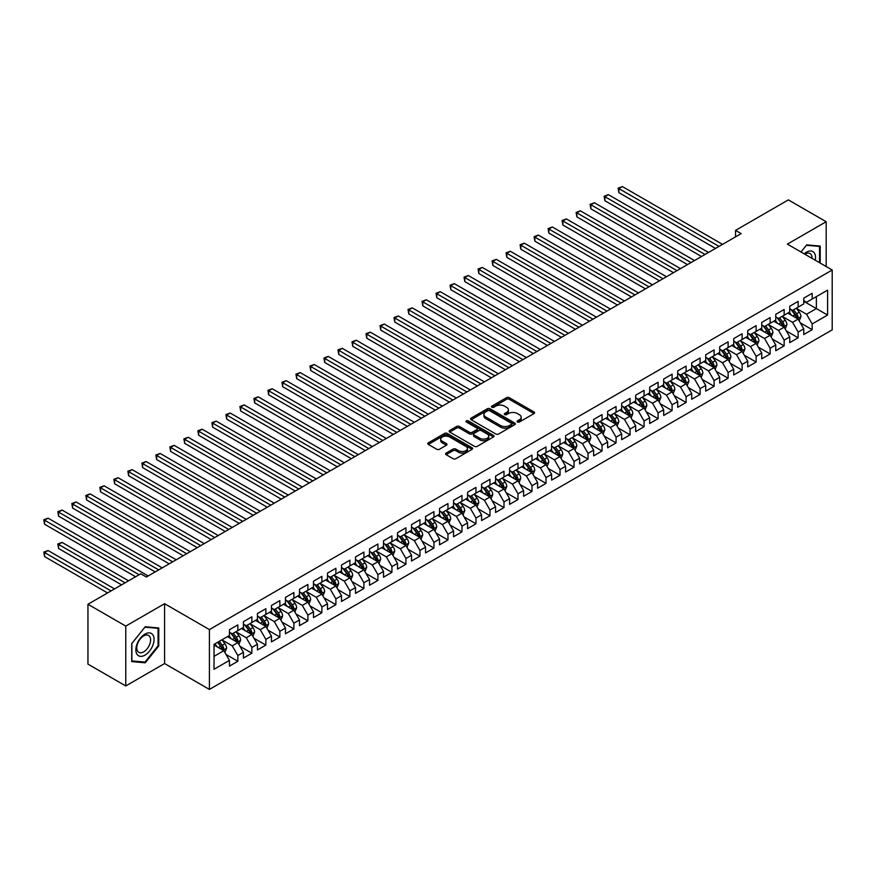 <?xml version="1.0" encoding="UTF-8"?>
<svg xmlns="http://www.w3.org/2000/svg" width="876" height="876" viewBox="0 0 876 876"><rect width="100%" height="100%" fill="white"/><g stroke="black" fill="none" stroke-linecap="round" stroke-linejoin="round"><path stroke-width="1.31" d="M517.475 422.002A1.358 0.788 0 0 0 519.402 422.002L534.01 413.56A1.949 1.128 0 0 0 534.579 412.771A1.949 1.128 0 0 0 534.01 411.972L509.263 397.682A1.949 1.128 0 0 0 506.514 397.682L491.907 406.125A1.358 0.788 0 0 0 491.502 406.672A1.358 0.788 0 0 0 491.907 407.23A1.358 0.788 0 0 0 493.834 407.23L495.717 406.135A6.22 3.592 0 0 1 504.521 406.135L506.58 407.329A6.22 3.592 0 0 1 508.409 409.869A6.22 3.592 0 0 1 506.58 412.41L504.696 413.505A1.358 0.788 0 0 0 504.291 414.063A1.358 0.788 0 0 0 504.696 414.611A1.358 0.788 0 0 0 506.613 414.611L508.507 413.527A6.22 3.592 0 0 1 517.311 413.527L519.369 414.709A6.22 3.592 0 0 1 521.187 417.25A6.22 3.592 0 0 1 519.369 419.79L517.475 420.885A1.358 0.788 0 0 0 517.081 421.444A1.358 0.788 0 0 0 517.475 422.002L517.475 420.885M446.147 453.1A1.949 1.128 0 0 0 445.577 453.888A1.949 1.128 0 0 0 446.147 454.688L453.1 458.695A1.949 1.128 0 0 0 455.849 458.695L472.065 449.322A1.949 1.128 0 0 0 472.635 448.534A1.949 1.128 0 0 0 472.065 447.735L447.318 433.445A1.949 1.128 0 0 0 444.57 433.445L428.342 442.818A1.949 1.128 0 0 0 427.773 443.606A1.949 1.128 0 0 0 428.342 444.406L436.73 449.246A1.949 1.128 0 0 0 439.478 449.246L446.431 445.238A1.949 1.128 0 0 0 447.001 444.439A1.949 1.128 0 0 0 446.431 443.65L442.27 441.252A5.201 3 0 0 1 440.748 439.128A5.201 3 0 0 1 443.957 436.347A5.201 3 0 0 1 449.629 437.004L465.923 446.41A5.201 3 0 0 1 467.445 448.534A5.201 3 0 0 1 464.225 451.304A5.201 3 0 0 1 458.564 450.658L455.849 449.092A1.949 1.128 0 0 0 453.1 449.092L446.147 453.1L446.147 454.688L453.1 450.702L453.1 449.092M125.772 626.099L125.772 685.952L164.579 663.548L164.579 603.695L125.772 626.099L87.95 604.265L140.762 573.78L146.369 577.01L741.151 233.618L735.544 230.377L735.544 236.849M164.579 603.695L209.408 629.581L832.2 270.016L832.2 329.858L209.408 689.423L209.408 629.581M826.178 266.534L826.178 221.727L787.371 244.13L832.2 270.016M826.178 221.727L788.356 199.892L735.544 230.377M495.86 434.003A1.949 1.128 0 0 0 498.608 434.003L514.836 424.641A1.949 1.128 0 0 0 515.406 423.842A1.949 1.128 0 0 0 514.836 423.053L490.078 408.764A1.949 1.128 0 0 0 487.33 408.764L471.113 418.126A1.949 1.128 0 0 0 470.543 418.925A1.949 1.128 0 0 0 471.113 419.714L495.86 434.003M466.908 422.287A1.358 0.788 0 0 1 468.288 422.484L468.288 420.863L493.451 435.394A1.949 1.128 0 0 1 494.02 436.182A1.949 1.128 0 0 1 493.451 436.982L477.223 446.344A1.949 1.128 0 0 1 474.474 446.344L449.727 432.054L449.727 430.477A1.949 1.128 0 0 0 449.158 431.266A1.949 1.128 0 0 0 449.727 432.054M449.727 430.477L456.67 426.459A1.949 1.128 0 0 1 459.418 426.459L469.459 432.262A1.949 1.128 0 0 0 472.208 432.262L476.818 429.601A1.949 1.128 0 0 0 477.387 428.802A1.949 1.128 0 0 0 476.818 428.014L466.36 421.98A1.358 0.788 0 0 1 465.966 421.422A1.358 0.788 0 0 1 466.809 420.699A1.358 0.788 0 0 1 468.288 420.863M803.763 301.311L816.366 308.593L816.366 296.614L827.579 290.153L812.172 299.045L812.172 293.307L803.763 298.158L803.763 303.895L798.156 307.137L798.156 301.388L789.758 306.239L789.758 311.987L784.151 315.218L784.151 309.48L775.753 314.331L775.753 320.069L770.146 323.31L770.146 317.561L761.737 322.423L761.737 328.161L756.141 331.391L756.141 325.653L747.732 330.504L747.732 336.253L742.125 339.483L742.125 333.745L733.727 338.596L733.727 344.334L728.12 347.575L728.12 341.826L719.711 346.677L719.711 352.426L714.115 355.656L714.115 349.918L705.706 354.769L705.706 360.507L700.099 363.748L700.099 357.999L691.701 362.85L691.701 368.599L686.094 371.829L686.094 366.091L677.695 370.942L677.695 376.68L672.089 379.921L672.089 374.172L663.679 379.034L663.679 384.772L658.084 388.002L658.084 382.264L649.674 387.115L649.674 392.864L644.068 396.094L644.068 390.357L635.669 395.207L635.669 400.945L630.063 404.186L630.063 398.438L621.664 403.288L621.664 409.037L616.058 412.267L616.058 406.53L607.648 411.381L607.648 417.118L602.053 420.36L602.053 414.611L593.643 419.473L593.643 425.21L588.037 428.441L588.037 422.703L579.638 427.554L579.638 433.291L574.032 436.533L574.032 430.795L565.622 435.646L565.622 441.384L560.027 444.625L560.027 438.876L551.617 443.727L551.617 449.476L546.011 452.706L546.011 446.968L537.612 451.819L537.612 457.557L532.006 460.798L532.006 455.049L523.607 459.9L523.607 465.649L518.001 468.879L518.001 463.141L509.591 467.992L509.591 473.73L503.996 476.971L503.996 471.222L495.586 476.084L495.586 481.822L489.98 485.052L489.98 479.314L481.581 484.165L481.581 489.914L475.975 493.144L475.975 487.406L467.576 492.257L467.576 497.995L461.97 501.236L461.97 495.488L453.56 500.338L453.56 506.087L447.964 509.317L447.964 503.58L439.555 508.43L439.555 514.168L433.949 517.409L433.949 511.661L425.55 516.511L425.55 522.26L419.943 525.49L419.943 519.753L411.534 524.604L411.534 530.341L405.938 533.583L405.938 527.834L397.529 532.696L397.529 538.433L391.922 541.664L391.922 535.926L383.524 540.777L383.524 546.525L377.917 549.756L377.917 544.018L369.519 548.869L369.519 554.607L363.912 557.848L363.912 552.099L355.503 556.95L355.503 562.699L349.907 565.929L349.907 560.191L341.498 565.042L341.498 570.78L335.891 574.021L335.891 568.272L327.493 573.134L327.493 578.872L321.886 582.102L321.886 576.364L313.488 581.215L313.488 586.964L307.881 590.194L307.881 584.456L299.472 589.307L299.472 595.045L293.876 598.286L293.876 592.537L285.466 597.388L285.466 603.137L279.86 606.367L279.86 600.629L271.461 605.48L271.461 611.218L265.855 614.459L265.855 608.71L257.445 613.561L257.445 619.31L251.85 622.54L251.85 616.803L243.44 621.653L243.44 627.391L237.834 630.632L237.834 624.884L229.435 629.745L229.435 635.483L214.029 644.375L214.029 669.286L229.435 660.394L223.829 650.693L214.029 645.032M827.579 290.153L827.579 315.053L812.172 323.956L806.566 314.254L796.404 308.385M800.335 322.861L812.172 329.694L812.172 323.956M812.172 329.694L803.763 334.544L803.763 328.807L798.156 332.037L792.561 322.335L782.399 316.477M786.32 330.953L798.156 337.786L798.156 332.037M798.156 337.786L789.758 342.636L789.758 336.899L784.151 340.129L778.545 330.427L768.394 324.558M772.314 339.034L784.151 345.867L784.151 340.129M784.151 345.867L775.753 350.728L775.753 344.98L770.146 348.221L764.54 338.508L754.389 332.65M758.309 347.126L770.146 353.959L770.146 348.221M770.146 353.959L761.737 358.81L761.737 353.072L756.141 356.302L750.535 346.6L740.373 340.731M744.304 355.218L756.141 362.051L756.141 356.302M756.141 362.051L747.732 366.902L747.732 361.153L742.125 364.394L736.53 354.692L726.368 348.823M730.288 363.299L742.125 370.132L742.125 364.394M742.125 370.132L733.727 374.983L733.727 369.245L728.12 372.475L722.514 362.774L712.363 356.915M716.283 371.391L728.12 378.224L728.12 372.475M728.12 378.224L719.711 383.075L719.711 377.337L714.115 380.567L708.509 370.866L698.358 364.996M702.278 379.472L714.115 386.305L714.115 380.567M714.115 386.305L705.706 391.167L705.706 385.418L700.099 388.659L694.504 378.947L684.342 373.088M688.262 387.564L700.099 394.397L700.099 388.659M700.099 394.397L691.701 399.248L691.701 393.51L686.094 396.74L680.488 387.039L670.337 381.17M674.257 395.645L686.094 402.489L686.094 396.74M686.094 402.489L677.695 407.34L677.695 401.591L672.089 404.832L666.483 395.12L656.332 389.262M660.252 403.737L672.089 410.57L672.089 404.832M672.089 410.57L663.679 415.421L663.679 409.683L658.084 412.914L652.478 403.212L642.316 397.354M646.247 411.829L658.084 418.662L658.084 412.914M658.084 418.662L649.674 423.513L649.674 417.764L644.068 421.006L638.473 411.304L628.311 405.435M632.231 419.911L644.068 426.743L644.068 421.006M644.068 426.743L635.669 431.594L635.669 425.856L630.063 429.087L624.457 419.385L614.306 413.527M618.226 428.003L630.063 434.835L630.063 429.087M630.063 434.835L621.664 439.686L621.664 433.949L616.058 437.179L610.452 427.477L600.301 421.608M604.221 436.084L616.058 442.917L616.058 437.179M616.058 442.917L607.648 447.778L607.648 442.03L602.053 445.271L596.447 435.558L586.285 429.7M590.216 444.176L602.053 451.009L602.053 445.271M602.053 451.009L593.643 455.859L593.643 450.122L588.037 453.352L582.441 443.65L572.28 437.781M576.2 452.268L588.037 459.101L588.037 453.352M588.037 459.101L579.638 463.951L579.638 458.203L574.032 461.444L568.425 451.731L558.275 445.873M562.195 460.349L574.032 467.182L574.032 461.444M574.032 467.182L565.622 472.033L565.622 466.295L560.027 469.525L554.42 459.823L544.27 453.965M548.19 468.441L560.027 475.274L560.027 469.525M560.027 475.274L551.617 480.125L551.617 474.387L546.011 477.617L540.415 467.915L530.254 462.046M534.174 476.522L546.011 483.355L546.011 477.617M546.011 483.355L537.612 488.206L537.612 482.468L532.006 485.709L526.399 475.996L516.249 470.138M520.169 484.614L532.006 491.447L532.006 485.709M532.006 491.447L523.607 496.298L523.607 490.56L518.001 493.79L512.394 484.089L502.244 478.219M506.164 492.695L518.001 499.539L518.001 493.79M518.001 499.539L509.591 504.39L509.591 498.641L503.996 501.882L498.389 492.17L488.228 486.311M492.159 500.787L503.996 507.62L503.996 501.882M503.996 507.62L495.586 512.471L495.586 506.733L489.98 509.963L484.384 500.262L474.223 494.392M478.143 508.879L489.98 515.712L489.98 509.963M489.98 515.712L481.581 520.563L481.581 514.814L475.975 518.055L470.368 508.354L460.218 502.485M464.138 516.96L475.975 523.793L475.975 518.055M475.975 523.793L467.576 528.644L467.576 522.906L461.97 526.137L456.363 516.435L446.212 510.577M450.133 525.053L461.97 531.885L461.97 526.137M461.97 531.885L453.56 536.736L453.56 530.998L447.964 534.229L442.358 524.527L432.196 518.658M436.128 533.134L447.964 539.966L447.964 534.229M447.964 539.966L439.555 544.828L439.555 539.079L433.949 542.321L428.353 532.608L418.191 526.75M422.112 541.226L433.949 548.058L433.949 542.321M433.949 548.058L425.55 552.909L425.55 547.171L419.943 550.402L414.337 540.7L404.186 534.831M408.106 549.307L419.943 556.15L419.943 550.402M419.943 556.15L411.534 561.001L411.534 555.253L405.938 558.494L400.332 548.781L390.181 542.923M394.101 557.399L405.938 564.232L405.938 558.494M405.938 564.232L397.529 569.082L397.529 563.345L391.922 566.575L386.327 556.873L376.165 551.015M380.085 565.491L391.922 572.324L391.922 566.575M391.922 572.324L383.524 577.174L383.524 571.426L377.917 574.667L372.311 564.965L362.16 559.096M366.08 573.572L377.917 580.405L377.917 574.667M377.917 580.405L369.519 585.256L369.519 579.518L363.912 582.759L358.306 573.046L348.155 567.188M352.075 581.664L363.912 588.497L363.912 582.759M363.912 588.497L355.503 593.348L355.503 587.61L349.907 590.84L344.301 581.138L334.139 575.269M338.07 589.745L349.907 596.578L349.907 590.84M349.907 596.578L341.498 601.44L341.498 595.691L335.891 598.932L330.296 589.22L320.134 583.361M324.054 597.837L335.891 604.67L335.891 598.932M335.891 604.67L327.493 609.521L327.493 603.783L321.886 607.013L316.28 597.312L306.129 591.442M310.049 605.929L321.886 612.762L321.886 607.013M321.886 612.762L313.488 617.613L313.488 611.864L307.881 615.105L302.275 605.404L292.124 599.534M296.044 614.01L307.881 620.843L307.881 615.105M307.881 620.843L299.472 625.694L299.472 619.956L293.876 623.186L288.27 613.485L278.108 607.626M282.039 622.102L293.876 628.935L293.876 623.186M293.876 628.935L285.466 633.786L285.466 628.048L279.86 631.278L274.265 621.577L264.103 615.708M268.023 630.183L279.86 637.016L279.86 631.278M279.86 637.016L271.461 641.878L271.461 636.129L265.855 639.37L260.249 629.658L250.098 623.8M254.018 638.275L265.855 645.108L265.855 639.37M265.855 645.108L257.445 649.959L257.445 644.221L251.85 647.452L246.244 637.75L236.093 631.881M240.013 646.357L251.85 653.2L251.85 647.452M251.85 653.2L243.44 658.051L243.44 652.302L237.834 655.544L232.239 645.831L222.077 639.973M226.008 654.449L237.834 661.281L237.834 655.544M237.834 661.281L229.435 666.132L229.435 660.394M229.435 632.253L232.239 633.863L237.834 630.632M214.029 656.354L223.829 650.693M243.44 624.161L246.244 625.782L251.85 622.54M232.239 645.831L237.834 642.601L227.475 636.611M243.44 652.302L237.834 642.601M257.445 616.069L260.249 617.69L265.855 614.459M246.244 637.75L251.85 634.509L241.48 628.53M257.445 644.221L251.85 634.509M271.461 607.988L274.265 609.608L279.86 606.367M260.249 629.658L265.855 626.428L255.485 620.438M271.461 636.129L265.855 626.428M285.466 599.896L288.27 601.516L293.876 598.286M274.265 621.577L279.86 618.336L269.501 612.357M285.466 628.048L279.86 618.336M299.472 591.815L302.275 593.424L307.881 590.194M288.27 613.485L293.876 610.254L283.506 604.265M299.472 619.956L293.876 610.254M313.488 583.723L316.28 585.343L321.886 582.102M302.275 605.404L307.881 602.162L297.511 596.184M313.488 611.864L307.881 602.162M327.493 575.642L330.296 577.251L335.891 574.021M316.28 597.312L321.886 594.081L311.517 588.092M327.493 603.783L321.886 594.081M341.498 567.549L344.301 569.17L349.907 565.929M330.296 589.22L335.891 585.989L325.533 580M341.498 595.691L335.891 585.989M355.503 559.457L358.306 561.078L363.912 557.848M344.301 581.138L349.907 577.897L339.538 571.918M355.503 587.61L349.907 577.897M369.519 551.376L372.311 552.986L377.917 549.756M358.306 573.046L363.912 569.816L353.543 563.826M369.519 579.518L363.912 569.816M383.524 543.284L386.327 544.905L391.922 541.664M372.311 564.965L377.917 561.724L367.559 555.745M383.524 571.426L377.917 561.724M397.529 535.203L400.332 536.813L405.938 533.583M386.327 556.873L391.922 553.643L381.564 547.653M397.529 563.345L391.922 553.643M411.534 527.111L414.337 528.732L419.943 525.49M400.332 548.781L405.938 545.551L395.569 539.561M411.534 555.253L405.938 545.551M425.55 519.019L428.353 520.64L433.949 517.409M414.337 540.7L419.943 537.459L409.574 531.48M425.55 547.171L419.943 537.459M439.555 510.938L442.358 512.559L447.964 509.317M428.353 532.608L433.949 529.378L423.59 523.388M439.555 539.079L433.949 529.378M453.56 502.846L456.363 504.466L461.97 501.236M442.358 524.527L447.964 521.286L437.595 515.307M453.56 530.998L447.964 521.286M467.576 494.765L470.368 496.374L475.975 493.144M456.363 516.435L461.97 513.205L451.6 507.215M467.576 522.906L461.97 513.205M481.581 486.673L484.384 488.293L489.98 485.052M470.368 508.354L475.975 505.113L465.605 499.134M481.581 514.814L475.975 505.113M495.586 478.592L498.389 480.201L503.996 476.971M484.384 500.262L489.98 497.031L479.621 491.042M495.586 506.733L489.98 497.031M509.591 470.5L512.394 472.12L518.001 468.879M498.389 492.17L503.996 488.939L493.626 482.95M509.591 498.641L503.996 488.939M523.607 462.408L526.399 464.028L532.006 460.798M512.394 484.089L518.001 480.847L507.631 474.869M523.607 490.56L518.001 480.847M537.612 454.326L540.415 455.947L546.011 452.706M526.399 475.996L532.006 472.766L521.647 466.777M537.612 482.468L532.006 472.766M551.617 446.234L554.42 447.855L560.027 444.625M540.415 467.915L546.011 464.674L535.652 458.695M551.617 474.387L546.011 464.674M565.622 438.153L568.425 439.763L574.032 436.533M554.42 459.823L560.027 456.593L549.657 450.603M565.622 466.295L560.027 456.593M579.638 430.061L582.441 431.682L588.037 428.441M568.425 451.731L574.032 448.501L563.662 442.511M579.638 458.203L574.032 448.501M593.643 421.969L596.447 423.59L602.053 420.36M582.441 443.65L588.037 440.409L577.678 434.43M593.643 450.122L588.037 440.409M607.648 413.888L610.452 415.509L616.058 412.267M596.447 435.558L602.053 432.328L591.683 426.338M607.648 442.03L602.053 432.328M621.664 405.796L624.457 407.417L630.063 404.186M610.452 427.477L616.058 424.236L605.688 418.257M621.664 433.949L616.058 424.236M635.669 397.715L638.473 399.325L644.068 396.094M624.457 419.385L630.063 416.155L619.693 410.165M635.669 425.856L630.063 416.155M649.674 389.623L652.478 391.243L658.084 388.002M638.473 411.304L644.068 408.063L633.709 402.084M649.674 417.764L644.068 408.063M663.679 381.542L666.483 383.151L672.089 379.921M652.478 403.212L658.084 399.982L647.714 393.992M663.679 409.683L658.084 399.982M677.695 373.45L680.488 375.07L686.094 371.829M666.483 395.12L672.089 391.89L661.719 385.9M677.695 401.591L672.089 391.89M691.701 365.358L694.504 366.978L700.099 363.748M680.488 387.039L686.094 383.798L675.735 377.819M691.701 393.51L686.094 383.798M705.706 357.277L708.509 358.897L714.115 355.656M694.504 378.947L700.099 375.716L689.74 369.727M705.706 385.418L700.099 375.716M719.711 349.185L722.514 350.805L728.12 347.575M708.509 370.866L714.115 367.624L703.746 361.646M719.711 377.337L714.115 367.624M733.727 341.103L736.53 342.713L742.125 339.483M722.514 362.774L728.12 359.543L717.751 353.554M733.727 369.245L728.12 359.543M747.732 333.011L750.535 334.632L756.141 331.391M736.53 354.692L742.125 351.451L731.767 345.472M747.732 361.153L742.125 351.451M761.737 324.93L764.54 326.54L770.146 323.31M750.535 346.6L756.141 343.359L745.772 337.38M761.737 353.072L756.141 343.359M775.753 316.838L778.545 318.459L784.151 315.218M764.54 338.508L770.146 335.278L759.777 329.288M775.753 344.98L770.146 335.278M789.758 308.746L792.561 310.367L798.156 307.137M778.545 330.427L784.151 327.186L773.782 321.207M789.758 336.899L784.151 327.186M803.763 300.665L806.566 302.275L812.172 299.045M792.561 322.335L798.156 319.105L787.798 313.115M803.763 328.807L798.156 319.105M87.95 604.265L87.95 664.117L125.772 685.952M164.579 663.548L209.408 689.423M806.566 314.254L816.366 308.593L827.579 315.053M820.221 263.096L820.221 246.079L806.708 244.875L800.982 251.992L806.424 245.269L819.52 246.441L819.52 262.69M158.764 645.995L158.764 627.972L145.241 626.756L131.728 643.575L131.728 661.599L145.241 662.803L158.764 645.995L158.063 645.59M518.023 422.188L519.369 421.411A6.22 3.592 0 0 0 521.187 418.87L521.187 417.25M508.409 409.869L508.409 411.49A6.22 3.592 0 0 1 506.58 414.03L505.233 414.808M533.988 413.582L509.263 399.303A1.949 1.128 0 0 0 506.514 399.303L492.443 407.428M514.836 423.053L514.836 424.641L490.078 410.373A1.949 1.128 0 0 0 487.33 410.373L471.135 419.735L471.113 418.126M511.398 424.4A1.358 0.788 0 0 0 511.792 423.842A1.358 0.788 0 0 0 511.398 423.283L489.673 410.745A1.358 0.788 0 0 0 487.746 410.745L485.753 411.895A6.22 3.592 0 0 0 483.924 414.436A6.22 3.592 0 0 0 485.753 416.976L500.601 425.55A6.22 3.592 0 0 0 509.405 425.55L511.398 424.4L511.398 426.021A1.358 0.788 0 0 0 511.792 425.462L511.792 423.842M483.924 414.436L483.924 416.056A6.22 3.592 0 0 0 485.753 418.597L485.753 416.976M511.398 426.021L509.405 427.17A6.22 3.592 0 0 1 500.601 427.17L485.753 418.597M449.749 432.076L456.67 428.079L456.67 426.459M477.387 428.802L477.387 430.423A1.949 1.128 0 0 1 476.818 431.211L472.208 433.872A1.949 1.128 0 0 1 469.459 433.872L459.418 428.079A1.949 1.128 0 0 0 456.67 428.079M468.288 422.484L493.429 436.993M479.873 438.274A5.201 3 0 0 0 485.545 438.92A5.201 3 0 0 0 488.753 436.149A5.201 3 0 0 0 487.231 434.025L481.493 430.707A1.949 1.128 0 0 0 478.734 430.707L474.135 433.368A1.949 1.128 0 0 0 473.566 434.167A1.949 1.128 0 0 0 474.135 434.956L479.873 438.274L479.873 439.883A5.201 3 0 0 0 485.545 440.54A5.201 3 0 0 0 488.753 437.77L488.753 436.149M473.566 434.167L473.566 435.777A1.949 1.128 0 0 0 474.135 436.576L474.135 434.956M479.873 439.883L474.135 436.576M467.445 448.534L467.445 450.155A5.201 3 0 0 1 464.225 452.925A5.201 3 0 0 1 458.564 452.268L455.849 450.702A1.949 1.128 0 0 0 453.1 450.702M440.748 439.128L440.748 440.738A5.201 3 0 0 0 442.27 442.862L442.27 441.252M446.399 445.249L442.27 442.862M472.065 447.735L472.065 449.322L447.318 435.065A1.949 1.128 0 0 0 444.57 435.065L428.375 444.417L428.342 442.818M143.817 661.982L145.241 662.803M799.197 320.901L800.938 316.663A5.245 3.033 -120 0 0 799.262 312.185L796.284 308.221M791.543 315.283L789.276 312.261M618.905 224.99L687.496 264.596L590.884 208.816L590.884 204.765L594.388 202.75L694.504 260.544M790.995 309.469L794.915 314.692A5.245 3.033 60 0 1 796.415 317.857L798.102 316.882A5.245 3.033 -120 0 0 796.602 313.728L793.623 309.754M791.926 310.005L795.594 314.911A2.672 1.544 60 0 1 796.087 315.721L798.102 316.882M719.01 246.397L618.905 188.592L622.398 186.577L722.514 244.371M715.517 248.423L618.905 192.643L618.905 188.592L618.127 188.154L622.398 186.577M618.905 192.643L618.127 188.154M785.192 328.982L786.922 324.744A5.245 3.033 -120 0 0 785.246 320.277L782.279 316.302M777.538 323.364L775.271 320.353M604.889 233.071L673.491 272.677L576.879 216.898L576.879 212.857L580.383 210.831L680.488 268.636M776.99 317.55L780.91 322.784A5.245 3.033 60 0 1 782.41 325.938L784.097 324.974A5.245 3.033 -120 0 0 782.586 321.81L779.618 317.846M777.91 318.087L781.589 322.992A2.672 1.544 60 0 1 782.071 323.802L784.097 324.974M771.176 337.074L772.917 332.836A5.245 3.033 -120 0 0 771.241 328.369L768.263 324.394M763.522 331.457L761.266 328.434M590.884 241.163L659.486 280.769L562.863 224.99L562.863 220.949L566.367 218.923L666.483 276.728M762.985 325.642L766.894 330.876A5.245 3.033 60 0 1 768.405 334.03L770.081 333.055A5.245 3.033 -120 0 0 768.58 329.902L765.602 325.927M763.905 326.179L767.584 331.084A2.672 1.544 60 0 1 768.066 331.894L770.081 333.055M705.005 254.478L604.889 196.684L608.393 194.658L708.509 252.463M701.501 256.504L604.889 200.724L604.889 196.684L604.122 196.235L608.393 194.658M604.889 200.724L604.122 196.235M691 262.57L590.117 204.327L594.388 202.75M590.884 208.816L590.117 204.327M815.249 260.227A12.877 7.435 120 0 0 814.308 252.923A12.877 7.435 120 0 0 804.179 253.832M812.03 258.365A9.745 5.628 120 0 0 811.121 254.566A9.745 5.628 120 0 0 810.026 253.547A9.745 5.628 120 0 0 804.847 254.215M818.655 245.937L819.52 246.441M137.083 654.427A12.877 7.435 120 0 0 149.522 651.098A12.877 7.435 120 0 0 152.851 634.815A12.877 7.435 120 0 0 140.412 638.144A12.877 7.435 120 0 0 137.083 654.427M137.718 651.317A9.745 5.628 120 0 0 138.813 652.324A9.745 5.628 120 0 0 147.891 647.78A9.745 5.628 120 0 0 149.665 636.458A9.745 5.628 120 0 0 148.559 635.439A9.745 5.628 120 0 0 139.492 639.995A9.745 5.628 120 0 0 137.718 651.317M144.967 627.161L158.063 628.333L158.063 645.787L144.967 662.081L131.871 660.92L131.871 643.455L144.934 627.139M157.198 627.829L158.063 628.333M757.171 345.155L758.912 340.917A5.245 3.033 -120 0 0 757.236 336.45L754.258 332.475M749.517 339.538L747.25 336.526M576.879 249.255L645.47 288.85L548.858 233.071L548.858 229.03L552.362 227.004L652.478 284.81M748.98 333.734L752.889 338.957A5.245 3.033 60 0 1 754.389 342.111L756.076 341.147A5.245 3.033 -120 0 0 754.575 337.994L751.597 334.019M749.9 334.26L753.579 339.165A2.672 1.544 60 0 1 754.061 339.987L756.076 341.147M743.166 353.247L744.907 349.009A5.245 3.033 -120 0 0 743.231 344.542L740.253 340.567M735.512 347.63L733.245 344.607M562.863 257.336L631.465 296.942L534.853 241.163L534.853 237.122L538.357 235.096L638.473 292.902M734.964 341.815L738.884 347.049A5.245 3.033 60 0 1 740.384 350.203L742.071 349.228A5.245 3.033 -120 0 0 740.559 346.075L737.592 342.1M735.895 342.352L739.563 347.257A2.672 1.544 60 0 1 740.056 348.068L742.071 349.228M676.995 270.662L576.101 212.408L580.383 210.831M576.879 216.898L576.101 212.408M662.979 278.743L562.096 220.5L566.367 218.923M562.863 224.99L562.096 220.5M729.16 361.339L730.891 357.101A5.245 3.033 -120 0 0 729.215 352.623L726.237 348.659M721.495 355.722L719.24 352.7M548.858 265.428L617.46 305.034L520.848 249.255L520.848 245.203L524.341 243.189L624.457 300.983M720.959 349.907L724.879 355.13A5.245 3.033 60 0 1 726.379 358.295L728.055 357.32A5.245 3.033 -120 0 0 726.554 354.167L723.576 350.192M721.879 350.433L725.558 355.349A2.672 1.544 60 0 1 726.04 356.16L728.055 357.32M648.974 286.835L548.091 228.592L552.362 227.004M548.858 233.071L548.091 228.592M715.144 369.42L716.886 365.183A5.245 3.033 -120 0 0 715.21 360.715L712.232 356.74M707.49 363.803L705.235 360.781M534.853 273.509L603.444 313.115L506.832 257.336L506.832 253.295L510.336 251.27L610.452 309.075M706.954 357.988L710.863 363.222A5.245 3.033 60 0 1 712.374 366.376L714.049 365.412A5.245 3.033 -120 0 0 712.549 362.248L709.571 358.273M707.874 358.525L711.553 363.43A2.672 1.544 60 0 1 712.035 364.241L714.049 365.412M634.969 294.916L534.086 236.673L538.357 235.096M534.853 241.163L534.086 236.673M701.139 377.512L702.88 373.275A5.245 3.033 -120 0 0 701.205 368.796L698.227 364.832M693.485 371.895L691.219 368.873M520.848 281.601L589.438 321.207L492.827 265.428L492.827 261.376L496.331 259.362L596.447 317.156M692.938 366.08L696.858 371.304A5.245 3.033 60 0 1 698.358 374.468L700.044 373.494A5.245 3.033 -120 0 0 698.544 370.34L695.566 366.365M693.869 366.617L697.537 371.523A2.672 1.544 60 0 1 698.03 372.333L700.044 373.494M620.964 303.008L520.07 244.765L524.341 243.189M520.848 249.255L520.07 244.765M687.134 385.593L688.865 381.356A5.245 3.033 -120 0 0 687.189 376.888L684.222 372.913M679.48 379.976L677.214 376.965M506.832 289.693L575.433 329.288L478.822 273.509L478.822 269.469L482.326 267.443L582.441 325.248M678.933 374.172L682.853 379.396A5.245 3.033 60 0 1 684.353 382.549L686.039 381.586A5.245 3.033 -120 0 0 684.528 378.421L681.561 374.457M679.853 374.698L683.532 379.604A2.672 1.544 60 0 1 684.025 380.414L686.039 381.586M606.948 311.1L506.065 252.846L510.336 251.27M506.832 257.336L506.065 252.846M673.129 393.685L674.859 389.448A5.245 3.033 -120 0 0 673.184 384.98L670.206 381.005M665.464 388.068L663.209 385.046M492.827 297.774L561.428 337.38L464.817 281.601L464.817 277.561L468.31 275.535L568.425 333.34M664.928 382.254L668.848 387.488A5.245 3.033 60 0 1 670.348 390.641L672.023 389.667A5.245 3.033 -120 0 0 670.523 386.513L667.545 382.538M665.848 382.79L669.527 387.696A2.672 1.544 60 0 1 670.009 388.506L672.023 389.667M592.942 319.182L492.06 260.939L496.331 259.362M492.827 265.428L492.06 260.939M659.113 401.777L660.854 397.529A5.245 3.033 -120 0 0 659.179 393.061L656.201 389.086M651.459 396.16L649.193 393.138M478.822 305.866L547.412 345.472L450.801 289.693L450.801 285.642L454.305 283.627L554.42 341.421M650.923 390.346L654.832 395.569A5.245 3.033 60 0 1 656.343 398.733L658.018 397.759A5.245 3.033 -120 0 0 656.518 394.605L653.54 390.63M651.843 390.871L655.522 395.777A2.672 1.544 60 0 1 656.004 396.598L658.018 397.759M578.937 327.274L478.044 269.02L482.326 267.443M478.822 273.509L478.044 269.02M645.108 409.858L646.849 405.621A5.245 3.033 -120 0 0 645.174 401.153L642.196 397.178M637.454 404.241L635.188 401.219M464.817 313.947L533.407 353.554L436.795 297.774L436.795 293.734L440.3 291.708L540.415 349.513M636.907 398.427L640.827 403.661A5.245 3.033 60 0 1 642.327 406.814L644.013 405.851A5.245 3.033 -120 0 0 642.513 402.686L639.535 398.711M637.837 398.963L641.506 403.869A2.672 1.544 60 0 1 641.998 404.679L644.013 405.851M564.921 335.355L464.039 277.112L468.31 275.535M464.817 281.601L464.039 277.112M631.103 417.951L632.833 413.713A5.245 3.033 -120 0 0 631.158 409.234L628.191 405.27M623.449 412.333L621.183 409.311M450.801 322.04L519.402 361.646L422.79 305.866L422.79 301.815L426.294 299.8L526.399 357.594M622.902 406.519L626.822 411.742A5.245 3.033 60 0 1 628.322 414.906L630.008 413.932A5.245 3.033 -120 0 0 628.497 410.778L625.53 406.803M623.822 407.055L627.501 411.961A2.672 1.544 60 0 1 627.982 412.771L630.008 413.932M550.916 343.447L450.034 285.204L454.305 283.627M450.801 289.693L450.034 285.204M617.087 426.032L618.828 421.794A5.245 3.033 -120 0 0 617.153 417.326L614.175 413.352M609.433 420.414L607.178 417.392M436.795 330.121L505.397 369.727L408.774 313.947L408.774 309.907L412.278 307.881L512.394 365.686M608.897 414.6L612.817 419.834A5.245 3.033 60 0 1 614.317 422.988L615.992 422.024A5.245 3.033 -120 0 0 614.492 418.859L611.514 414.895M609.816 415.136L613.496 420.042A2.672 1.544 60 0 1 613.977 420.852L615.992 422.024M536.911 351.528L436.029 293.285L440.3 291.708M436.795 297.774L436.029 293.285M603.082 434.124L604.823 429.886A5.245 3.033 -120 0 0 603.148 425.418L600.169 421.444M595.428 428.506L593.162 425.484M422.79 338.213L491.381 377.819L394.769 322.04L394.769 317.999L398.273 315.973L498.389 373.778M594.892 422.692L598.801 427.926A5.245 3.033 60 0 1 600.301 431.08L601.987 430.105A5.245 3.033 -120 0 0 600.487 426.951L597.509 422.977M595.811 423.228L599.491 428.134A2.672 1.544 60 0 1 599.972 428.944L601.987 430.105M522.906 359.62L422.013 301.377L426.294 299.8M422.79 305.866L422.013 301.377M589.077 442.205L590.818 437.967A5.245 3.033 -120 0 0 589.143 433.5L586.164 429.525M581.423 436.587L579.156 433.576M408.774 346.305L477.376 385.9L380.764 330.121L380.764 326.08L384.268 324.054L484.384 381.859M580.876 430.784L584.796 436.007A5.245 3.033 60 0 1 586.296 439.161L587.982 438.197A5.245 3.033 -120 0 0 586.471 435.033L583.504 431.069M581.806 431.31L585.475 436.215A2.672 1.544 60 0 1 585.967 437.036L587.982 438.197M508.89 367.712L408.008 309.458L412.278 307.881M408.774 313.947L408.008 309.458M575.072 450.297L576.802 446.059A5.245 3.033 -120 0 0 575.127 441.592L572.148 437.617M567.407 444.68L565.151 441.657M394.769 354.386L463.371 393.992L366.759 338.213L366.759 334.172L370.252 332.146L470.368 389.951M566.871 438.865L570.791 444.099A5.245 3.033 60 0 1 572.291 447.253L573.966 446.278A5.245 3.033 -120 0 0 572.466 443.125L569.488 439.15M567.79 439.402L571.47 444.307A2.672 1.544 60 0 1 571.951 445.118L573.966 446.278M494.885 375.793L394.003 317.55L398.273 315.973M394.769 322.04L394.003 317.55M561.056 458.389L562.797 454.151A5.245 3.033 -120 0 0 561.122 449.673L558.143 445.709M553.402 452.772L551.146 449.749M380.764 362.478L449.355 402.084L352.743 346.305L352.743 342.253L356.247 340.238L456.363 398.032M552.865 446.957L556.775 452.18A5.245 3.033 60 0 1 558.286 455.345L559.961 454.37A5.245 3.033 -120 0 0 558.461 451.217L555.483 447.242M553.785 447.483L557.465 452.399A2.672 1.544 60 0 1 557.946 453.21L559.961 454.37M480.88 383.885L379.998 325.631L384.268 324.054M380.764 330.121L379.998 325.631M547.051 466.47L548.792 462.232A5.245 3.033 -120 0 0 547.117 457.765L544.138 453.79M539.397 460.853L537.13 457.83M366.759 370.559L435.35 410.165L338.738 354.386L338.738 350.345L342.242 348.32L442.358 406.125M538.85 455.038L542.77 460.272A5.245 3.033 60 0 1 544.27 463.426L545.956 462.462A5.245 3.033 -120 0 0 544.456 459.298L541.477 455.323M539.78 455.575L543.448 460.48A2.672 1.544 60 0 1 543.941 461.291L545.956 462.462M466.875 391.966L365.982 333.723L370.252 332.146M366.759 338.213L365.982 333.723M533.046 474.562L534.776 470.324A5.245 3.033 -120 0 0 533.101 465.846L530.133 461.882M525.392 468.945L523.125 465.923M352.743 378.651L421.345 418.257L324.733 362.478L324.733 358.426L328.237 356.412L428.353 414.206M524.844 463.13L528.765 468.353A5.245 3.033 60 0 1 530.265 471.518L531.951 470.543A5.245 3.033 -120 0 0 530.44 467.39L527.472 463.415M525.775 463.667L529.443 468.572A2.672 1.544 60 0 1 529.936 469.383L531.951 470.543M452.859 400.058L351.977 341.815L356.247 340.238M352.743 346.305L351.977 341.815M519.041 482.643L520.771 478.405A5.245 3.033 -120 0 0 519.096 473.938L516.117 469.963M511.376 477.026L509.12 474.015M338.738 386.743L407.34 426.338L310.728 370.559L310.728 366.518L314.221 364.493L414.337 422.298M510.839 471.222L514.76 476.445A5.245 3.033 60 0 1 516.26 479.599L517.935 478.635A5.245 3.033 -120 0 0 516.435 475.471L513.456 471.507M511.759 471.748L515.438 476.654A2.672 1.544 60 0 1 515.92 477.464L517.935 478.635M438.854 408.139L337.972 349.896L342.242 348.32M338.738 354.386L337.972 349.896M505.025 490.735L506.766 486.498A5.245 3.033 -120 0 0 505.091 482.03L502.112 478.055M497.371 485.118L495.104 482.096M324.733 394.824L393.324 434.43L296.712 378.651L296.712 374.61L300.216 372.585L400.332 430.39M496.834 479.303L500.743 484.537A5.245 3.033 60 0 1 502.255 487.691L503.93 486.717A5.245 3.033 -120 0 0 502.43 483.563L499.451 479.588M497.754 479.84L501.433 484.746A2.672 1.544 60 0 1 501.915 485.556L503.93 486.717M424.849 416.231L323.956 357.988L328.237 356.412M324.733 362.478L323.956 357.988M491.02 498.827L492.761 494.579A5.245 3.033 -120 0 0 491.086 490.111L488.107 486.136M483.366 493.199L481.099 490.188M310.728 402.916L379.319 442.511L282.707 386.732L282.707 382.692L286.211 380.677L386.327 438.471M482.818 487.395L486.738 492.619A5.245 3.033 60 0 1 488.239 495.783L489.925 494.809A5.245 3.033 -120 0 0 488.425 491.655L485.446 487.68M483.749 487.921L487.417 492.827A2.672 1.544 60 0 1 487.91 493.648L489.925 494.809M410.833 424.323L309.951 366.069L314.221 364.493M310.728 370.559L309.951 366.069M477.015 506.908L478.745 502.671A5.245 3.033 -120 0 0 477.07 498.203L474.102 494.228M469.361 501.291L467.094 498.269M296.712 410.997L365.314 450.603L268.702 394.824L268.702 390.784L272.206 388.758L372.311 446.563M468.813 495.477L472.733 500.711A5.245 3.033 60 0 1 474.234 503.864L475.92 502.89A5.245 3.033 -120 0 0 474.409 499.736L471.441 495.761M469.733 496.013L473.412 500.919A2.672 1.544 60 0 1 473.894 501.729L475.92 502.89M463.01 515L464.74 510.763A5.245 3.033 -120 0 0 463.065 506.284L460.086 502.32M455.345 509.383L453.089 506.361M282.707 419.089L351.309 458.695L254.686 402.916L254.686 398.865L258.19 396.85L358.306 454.644M454.808 503.569L458.728 508.792A5.245 3.033 60 0 1 460.228 511.956L461.904 510.982A5.245 3.033 -120 0 0 460.404 507.828L457.425 503.853M455.728 504.105L459.407 509.011A2.672 1.544 60 0 1 459.889 509.821L461.904 510.982M448.994 523.082L450.735 518.844A5.245 3.033 -120 0 0 449.06 514.376L446.081 510.401M441.34 517.464L439.073 514.442M268.702 427.17L337.293 466.777L240.681 410.997L240.681 406.957L244.185 404.931L344.301 462.736M440.803 511.65L444.712 516.884A5.245 3.033 60 0 1 446.212 520.037L447.899 519.074A5.245 3.033 -120 0 0 446.399 515.909L443.42 511.945M441.723 512.186L445.402 517.092A2.672 1.544 60 0 1 445.884 517.902L447.899 519.074M434.989 531.174L436.73 526.936A5.245 3.033 -120 0 0 435.054 522.468L432.076 518.493M427.335 525.556L425.068 522.534M254.686 435.262L323.288 474.869L226.676 419.089L226.676 415.049L230.18 413.023L330.296 470.817M426.787 519.742L430.707 524.965A5.245 3.033 60 0 1 432.207 528.129L433.894 527.155A5.245 3.033 -120 0 0 432.383 524.001L429.415 520.026M427.718 520.278L431.386 525.184A2.672 1.544 60 0 1 431.879 525.994L433.894 527.155M420.984 539.255L422.714 535.017A5.245 3.033 -120 0 0 421.038 530.549L418.071 526.575M413.319 533.637L411.063 530.626M240.681 443.355L309.283 482.95L212.671 427.17L212.671 423.13L216.164 421.104L316.28 478.909M412.782 527.834L416.702 533.057A5.245 3.033 60 0 1 418.202 536.211L419.878 535.247A5.245 3.033 -120 0 0 418.378 532.082L415.399 528.119M413.702 528.359L417.381 533.265A2.672 1.544 60 0 1 417.863 534.086L419.878 535.247M406.968 547.347L408.709 543.109A5.245 3.033 -120 0 0 407.033 538.641L404.055 534.667M399.314 541.729L397.058 538.707M226.676 451.436L295.267 491.042L198.655 435.262L198.655 431.222L202.159 429.196L302.275 487.001M398.777 535.915L402.686 541.149A5.245 3.033 60 0 1 404.197 544.303L405.873 543.328A5.245 3.033 -120 0 0 404.373 540.174L401.394 536.2M399.697 536.451L403.376 541.357A2.672 1.544 60 0 1 403.858 542.167L405.873 543.328M392.963 555.439L394.704 551.201A5.245 3.033 -120 0 0 393.028 546.723L390.05 542.759M385.309 549.821L383.042 546.799M212.671 459.528L281.262 499.134L184.65 443.355L184.65 439.303L188.154 437.288L288.27 495.082M384.761 544.007L388.681 549.23A5.245 3.033 60 0 1 390.181 552.395L391.868 551.42A5.245 3.033 -120 0 0 390.368 548.266L387.389 544.292M385.692 544.533L389.36 549.449A2.672 1.544 60 0 1 389.853 550.259L391.868 551.42M396.828 432.405L295.946 374.161L300.216 372.585M296.712 378.651L295.946 374.161M382.823 440.497L281.941 382.254L286.211 380.677M282.707 386.732L281.941 382.254M368.818 448.578L267.925 390.335L272.206 388.758M268.702 394.824L267.925 390.335M354.802 456.67L253.92 398.427L258.19 396.85M254.686 402.916L253.92 398.427M340.797 464.762L239.914 406.508L244.185 404.931M240.681 410.997L239.914 406.508M326.792 472.843L225.909 414.6L230.18 413.023M226.676 419.089L225.909 414.6M312.787 480.935L211.893 422.681L216.164 421.104M212.671 427.17L211.893 422.681M378.958 563.52L380.688 559.282A5.245 3.033 -120 0 0 379.012 554.815L376.045 550.84M371.304 557.903L369.037 554.88M198.655 467.609L267.257 507.215L170.645 451.436L170.645 447.395L174.149 445.369L274.265 503.174M370.756 552.088L374.676 557.322A5.245 3.033 60 0 1 376.176 560.476L377.863 559.512A5.245 3.033 -120 0 0 376.351 556.348L373.384 552.373M371.687 552.625L375.355 557.53A2.672 1.544 60 0 1 375.848 558.34L377.863 559.512M298.771 489.016L197.888 430.773L202.159 429.196M198.655 435.262L197.888 430.773M364.953 571.612L366.683 567.374A5.245 3.033 -120 0 0 365.007 562.896L362.029 558.932M357.288 565.995L355.032 562.972M184.65 475.701L253.252 515.307L156.64 459.528L156.64 455.476L160.133 453.461L260.249 511.255M356.751 560.18L360.671 565.403A5.245 3.033 60 0 1 362.171 568.568L363.847 567.593A5.245 3.033 -120 0 0 362.346 564.44L359.368 560.465M357.671 560.717L361.35 565.622A2.672 1.544 60 0 1 361.832 566.433L363.847 567.593M284.766 497.108L183.883 438.865L188.154 437.288M184.65 443.355L183.883 438.865M350.937 579.693L352.678 575.455A5.245 3.033 -120 0 0 351.002 570.988L348.024 567.013M343.282 574.076L341.027 571.064M170.645 483.782L239.236 523.388L142.624 467.609L142.624 463.568L146.128 461.542L246.244 519.348M342.746 568.261L346.655 573.495A5.245 3.033 60 0 1 348.166 576.649L349.842 575.685A5.245 3.033 -120 0 0 348.341 572.521L345.363 568.557M343.666 568.798L347.345 573.703A2.672 1.544 60 0 1 347.827 574.514L349.842 575.685M270.761 505.189L169.867 446.946L174.149 445.369M170.645 451.436L169.867 446.946M336.931 587.785L338.673 583.547A5.245 3.033 -120 0 0 336.997 579.08L334.019 575.105M329.277 582.168L327.011 579.145M156.64 491.874L225.231 531.48L128.619 475.701L128.619 471.66L132.123 469.635L232.239 527.44M328.73 576.353L332.65 581.587A5.245 3.033 60 0 1 334.15 584.741L335.837 583.766A5.245 3.033 -120 0 0 334.336 580.613L331.358 576.638M329.661 576.89L333.329 581.795A2.672 1.544 60 0 1 333.822 582.606L335.837 583.766M256.745 513.281L155.862 455.038L160.133 453.461M156.64 459.528L155.862 455.038M322.926 595.866L324.657 591.628A5.245 3.033 -120 0 0 322.981 587.161L320.014 583.186M315.272 590.249L313.006 587.238M142.624 499.966L211.226 539.561L114.614 483.782L114.614 479.741L118.118 477.727L218.223 535.521M314.725 584.445L318.645 589.668A5.245 3.033 60 0 1 320.145 592.833L321.831 591.858A5.245 3.033 -120 0 0 320.32 588.705L317.353 584.73M315.645 584.971L319.324 589.877A2.672 1.544 60 0 1 319.806 590.698L321.831 591.858M242.74 521.373L141.857 463.119L146.128 461.542M142.624 467.609L141.857 463.119M308.921 603.958L310.651 599.721A5.245 3.033 -120 0 0 308.976 595.253L305.998 591.278M301.256 598.341L299.001 595.319M128.619 508.047L197.22 547.653L100.598 491.874L100.598 487.833L104.102 485.808L204.218 543.613M300.72 592.526L304.64 597.76A5.245 3.033 60 0 1 306.14 600.914L307.815 599.94A5.245 3.033 -120 0 0 306.315 596.786L303.337 592.811M301.64 593.063L305.319 597.969A2.672 1.544 60 0 1 305.801 598.779L307.815 599.94M228.735 529.454L127.852 471.211L132.123 469.635M128.619 475.701L127.852 471.211M294.905 612.05L296.646 607.813A5.245 3.033 -120 0 0 294.971 603.334L291.993 599.37M287.251 606.433L284.985 603.411M114.614 516.139L183.204 555.745L86.593 499.966L86.593 495.915L90.097 493.9L190.212 551.694M286.715 600.618L290.624 605.842A5.245 3.033 60 0 1 292.124 609.006L293.81 608.032A5.245 3.033 -120 0 0 292.31 604.878L289.332 600.903M287.635 601.155L291.314 606.061A2.672 1.544 60 0 1 291.796 606.871L293.81 608.032M214.73 537.546L113.836 479.303L118.118 477.727M114.614 483.782L113.836 479.303M280.9 620.131L282.641 615.894A5.245 3.033 -120 0 0 280.966 611.426L277.988 607.451M273.246 614.514L270.98 611.492M100.598 524.22L169.199 563.826L72.588 508.047L72.588 504.007L76.092 501.981L176.207 559.786M272.699 608.7L276.619 613.934A5.245 3.033 60 0 1 278.119 617.087L279.805 616.124A5.245 3.033 -120 0 0 278.294 612.959L275.327 608.984M273.63 609.236L277.298 614.142A2.672 1.544 60 0 1 277.791 614.952L279.805 616.124M200.714 545.628L99.831 487.385L104.102 485.808M100.598 491.874L99.831 487.385M266.895 628.223L268.625 623.986A5.245 3.033 -120 0 0 266.95 619.518L263.983 615.543M259.23 622.606L256.975 619.584M86.593 532.312L155.194 571.918L58.582 516.139L58.582 512.088L62.076 510.073L162.191 567.867M258.694 616.792L262.614 622.015A5.245 3.033 60 0 1 264.114 625.179L265.789 624.205A5.245 3.033 -120 0 0 264.289 621.051L261.311 617.076M259.614 617.328L263.293 622.234A2.672 1.544 60 0 1 263.775 623.044L265.789 624.205M186.708 553.72L85.826 495.477L90.097 493.9M86.593 499.966L85.826 495.477M252.879 636.304L254.62 632.067A5.245 3.033 -120 0 0 252.945 627.599L249.967 623.624M245.225 630.687L242.97 627.676M72.588 540.404L135.583 576.769L44.567 524.22L44.567 520.18L48.07 518.154L148.186 575.959M244.689 624.884L248.598 630.107A5.245 3.033 60 0 1 250.109 633.26L251.784 632.297A5.245 3.033 -120 0 0 250.284 629.132L247.306 625.168M245.608 625.409L249.288 630.315A2.672 1.544 60 0 1 249.769 631.136L251.784 632.297M172.703 561.812L71.821 503.558L76.092 501.981M72.588 508.047L71.821 503.558M238.874 644.397L240.615 640.159A5.245 3.033 -120 0 0 238.94 635.691L235.962 631.716M231.22 638.779L228.954 635.757M128.575 580.81L62.076 542.419L58.582 544.445L58.582 548.486L121.567 584.861M230.673 632.965L234.593 638.199A5.245 3.033 60 0 1 236.093 641.352L237.779 640.378A5.245 3.033 -120 0 0 236.279 637.224L233.301 633.249M231.603 633.501L235.272 638.407A2.672 1.544 60 0 1 235.764 639.217L237.779 640.378M58.582 548.486L57.805 543.996L125.071 582.836M57.805 543.996L62.076 542.419M158.698 569.893L57.805 511.65L62.076 510.073M58.582 516.139L57.805 511.65M224.869 652.489L226.599 648.24A5.245 3.033 -120 0 0 224.924 643.772L221.956 639.798M217.215 646.871L214.948 643.849M114.57 588.902L48.07 550.511L44.567 552.526L44.567 556.578L107.562 592.942M217.609 642.305L220.588 646.28A5.245 3.033 60 0 1 222.088 649.445L223.774 648.47A5.245 3.033 -120 0 0 222.263 645.316L219.296 641.341M217.982 642.097L221.267 646.488A2.672 1.544 60 0 1 221.759 647.309L223.774 648.47M44.567 556.578L43.8 552.088L111.066 590.917M43.8 552.088L48.07 550.511M139.087 574.744L43.8 519.731L48.07 518.154M44.567 524.22L43.8 519.731M519.369 421.411L519.369 419.79M504.696 414.611L504.696 413.505M506.58 414.03L506.58 412.41M491.907 407.23L491.907 406.125M506.514 399.303L506.514 397.682M509.263 399.303L509.263 397.682M534.01 413.56L534.01 411.972M487.33 410.373L487.33 408.764M490.078 410.373L490.078 408.764M500.601 427.17L500.601 425.55M509.405 427.17L509.405 425.55M459.418 428.079L459.418 426.459M469.459 433.872L469.459 432.262M472.208 433.872L472.208 432.262M476.818 431.211L476.818 429.601M493.451 436.982L493.451 435.394M455.849 450.702L455.849 449.092M458.564 452.268L458.564 450.658M446.431 445.238L446.431 443.65M444.57 435.065L444.57 433.445M447.318 435.065L447.318 433.445M797.499 318.722L800.894 316.762M796.602 313.728L799.262 312.185M792.725 315.962L794.915 314.692M783.494 326.814L786.889 324.854M782.586 321.81L785.246 320.277M778.709 324.054L780.91 322.784M769.489 334.895L772.884 332.935M768.58 329.902L771.241 328.369M764.704 332.135L766.894 330.876M755.473 342.987L758.879 341.027M754.575 337.994L757.236 336.45M750.699 340.227L752.889 338.957M741.468 351.068L744.863 349.108M740.559 346.075L743.231 344.542M736.694 348.309L738.884 347.049M727.463 359.16L730.858 357.2M726.554 354.167L729.215 352.623M722.678 356.401L724.879 355.13M713.458 367.252L716.853 365.281M712.549 362.248L715.21 360.715M708.673 364.493L710.863 363.222M699.442 375.333L702.848 373.373M698.544 370.34L701.205 368.796M694.668 372.574L696.858 371.304M685.437 383.425L688.832 381.465M684.528 378.421L687.189 376.888M680.663 380.666L682.853 379.396M671.432 391.506L674.827 389.546M670.523 386.513L673.184 384.98M666.647 388.747L668.848 387.488M657.427 399.598L660.822 397.638M656.518 394.605L659.179 393.061M652.642 396.839L654.832 395.569M643.411 407.679L646.806 405.719M642.513 402.686L645.174 401.153M638.637 404.92L640.827 403.661M629.406 415.772L632.8 413.811M628.497 410.778L631.158 409.234M624.621 413.012L626.822 411.742M615.401 423.864L618.795 421.893M614.492 418.859L617.153 417.326M610.616 421.104L612.817 419.834M601.385 431.945L604.79 429.985M600.487 426.951L603.148 425.418M596.611 429.185L598.801 427.926M587.38 440.037L590.774 438.077M586.471 435.033L589.143 433.5M582.606 437.277L584.796 436.007M573.375 448.118L576.769 446.158M572.466 443.125L575.127 441.592M568.59 445.358L570.791 444.099M559.37 456.21L562.764 454.25M558.461 451.217L561.122 449.673M554.585 453.45L556.775 452.18M545.354 464.291L548.759 462.331M544.456 459.298L547.117 457.765M540.58 461.532L542.77 460.272M531.349 472.383L534.743 470.423M530.44 467.39L533.101 465.846M526.575 469.624L528.765 468.353M517.344 480.475L520.738 478.515M516.435 475.471L519.096 473.938M512.559 477.716L514.76 476.445M503.339 488.556L506.733 486.596M502.43 483.563L505.091 482.03M498.553 485.797L500.743 484.537M489.323 496.648L492.717 494.688M488.425 491.655L491.086 490.111M484.548 493.889L486.738 492.619M475.318 504.729L478.712 502.769M474.409 499.736L477.07 498.203M470.532 501.97L472.733 500.711M461.313 512.821L464.707 510.861M460.404 507.828L463.065 506.284M456.527 510.062L458.728 508.792M447.297 520.913L450.702 518.942M446.399 515.909L449.06 514.376M442.522 518.154L444.712 516.884M433.291 528.995L436.686 527.034M432.383 524.001L435.054 522.468M428.517 526.235L430.707 524.965M419.286 537.087L422.681 535.126M418.378 532.082L421.038 530.549M414.501 534.327L416.702 533.057M405.281 545.168L408.676 543.208M404.373 540.174L407.033 538.641M400.496 542.408L402.686 541.149M391.265 553.26L394.671 551.3M390.368 548.266L393.028 546.723M386.491 550.5L388.681 549.23M377.26 561.341L380.655 559.381M376.351 556.348L379.012 554.815M372.486 558.581L374.676 557.322M363.255 569.433L366.65 567.473M362.346 564.44L365.007 562.896M358.47 566.673L360.671 565.403M349.25 577.525L352.645 575.565M348.341 572.521L351.002 570.988M344.465 574.765L346.655 573.495M335.234 585.606L338.629 583.646M334.336 580.613L336.997 579.08M330.46 582.847L332.65 581.587M321.229 593.698L324.624 591.738M320.32 588.705L322.981 587.161M316.444 590.939L318.645 589.668M307.224 601.779L310.619 599.819M306.315 596.786L308.976 595.253M302.439 599.02L304.64 597.76M293.208 609.871L296.614 607.911M292.31 604.878L294.971 603.334M288.434 607.112L290.624 605.842M279.203 617.963L282.598 615.992M278.294 612.959L280.966 611.426M274.429 615.204L276.619 613.934M265.198 626.044L268.593 624.084M264.289 621.051L266.95 619.518M260.413 623.285L262.614 622.015M251.193 634.136L254.588 632.176M250.284 629.132L252.945 627.599M246.408 631.377L248.598 630.107M237.177 642.217L240.582 640.257M236.279 637.224L238.94 635.691M232.403 639.458L234.593 638.199M223.172 650.31L226.566 648.35M222.263 645.316L224.924 643.772M218.398 647.55L220.588 646.28"/></g></svg>
